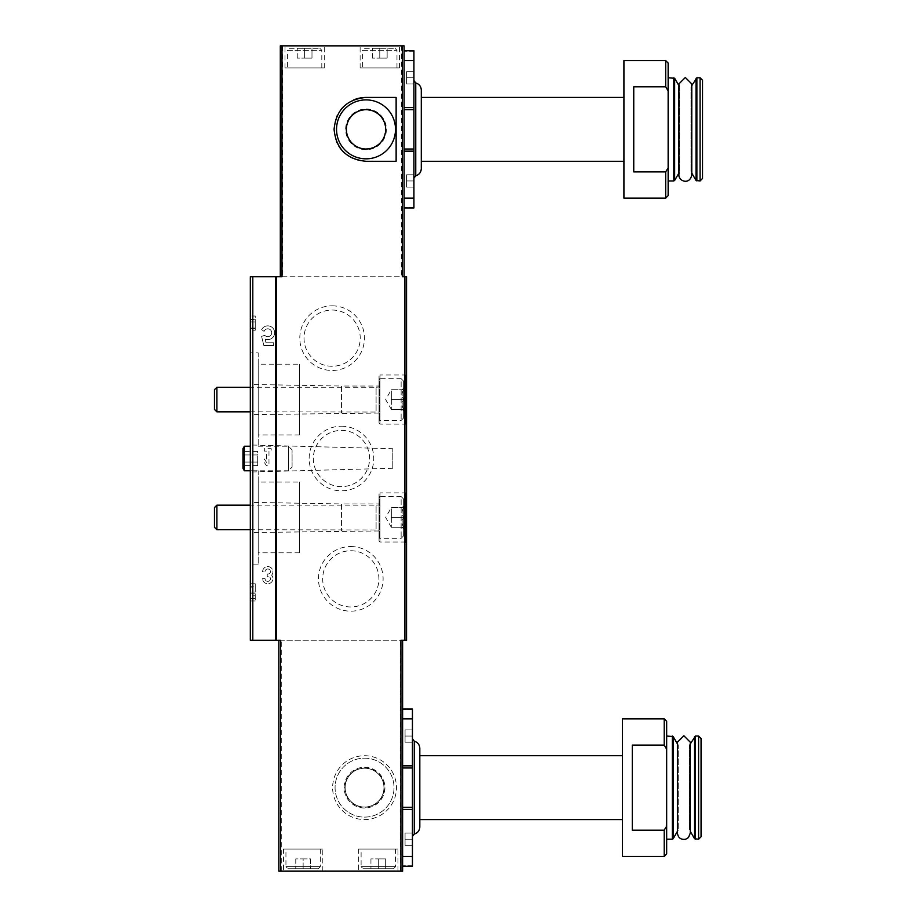 <?xml version="1.0" encoding="UTF-8"?>
<svg xmlns="http://www.w3.org/2000/svg" width="917" height="917" viewBox="0 0 917 917"><rect width="100%" height="100%" fill="white"/><g stroke="black" fill="none" stroke-linecap="round" stroke-linejoin="round"><path stroke-width="0.69" stroke-dasharray="4.58 3.44" d="M413.922 57.152L413.922 98.417L413.922 57.152M413.922 160.315L413.922 201.58L413.922 160.315M413.922 80.547L413.922 178.173L413.922 80.547M404.099 207.964L413.922 207.964L404.099 207.964L413.922 207.964L413.922 50.767L404.099 50.767L404.099 207.964L404.099 50.767L413.922 50.767L404.099 50.767M623.927 198.141L623.927 60.591M665.685 198.141L665.685 171.903L633.75 171.903L633.75 86.817L633.75 171.903L633.75 86.817L665.685 86.817L665.685 60.591M668.138 195.676L668.138 167.811L665.685 171.903M665.685 86.817L668.138 90.921L668.138 63.044M668.138 77.785L668.138 180.947L668.138 77.785M668.138 90.921L668.138 167.811M412.444 715.42L412.444 756.685L412.444 715.42M412.444 818.583L412.444 859.848L412.444 818.583M412.444 738.827L412.444 836.453L412.444 738.827M402.62 866.233L412.444 866.233L402.62 866.233L412.444 866.233L412.444 709.036L402.62 709.036L402.62 866.233L402.62 709.036L412.444 709.036L402.62 709.036M622.46 856.409L622.46 718.859M664.206 856.409L664.206 830.183L632.283 830.183L632.283 745.097L632.283 830.183L632.283 745.097L664.206 745.097L664.206 718.859M666.006 827.203L664.206 830.183M666.67 853.956L666.67 721.324M664.206 745.097L666.67 749.189M666.67 736.053L666.67 839.215L666.67 736.053M280.51 640.261L278.825 640.261L278.825 871.15L402.62 871.15L402.62 640.261L400.912 640.261M364.553 48.303L395.009 48.303L364.553 48.303L362.582 50.275L396.969 50.275L362.582 50.275L362.582 67.961L396.969 67.961L362.582 67.961M379.776 48.303L372.405 48.303L387.146 48.303L379.776 48.303L379.776 58.126L387.146 58.126L387.146 48.303L387.146 58.126L379.776 58.126L379.776 48.303M289.382 48.303L319.85 48.303L289.382 48.303L287.422 50.275L321.81 50.275L287.422 50.275L287.422 67.961L321.81 67.961L287.422 67.961M304.616 48.303L297.246 48.303L311.986 48.303L304.616 48.303L304.616 58.126L311.986 58.126L311.986 48.303L311.986 58.126L304.616 58.126L304.616 48.303M264.337 448.677L264.337 451.084L266.572 451.084L266.572 462.432L264.337 458.993L264.337 462.432L266.572 465.87L268.979 465.87L268.979 451.084L271.214 451.084L271.214 448.677L264.337 448.677L264.337 451.084L266.572 451.084L266.572 462.432L264.337 458.993L264.337 462.432L266.572 465.87L268.979 465.87L268.979 451.084L271.214 451.084L271.214 448.677L264.337 448.677M332.126 305.831A32.313 32.313 0 0 1 360.117 354.306A32.313 32.313 0 0 1 304.135 354.306A32.313 32.313 0 0 1 332.126 305.831M350.798 546.543A32.313 32.313 0 0 1 378.778 595.018A32.313 32.313 0 0 1 322.807 595.018A32.313 32.313 0 0 1 350.798 546.543M341.456 426.187A32.313 32.313 0 0 1 369.448 474.662A32.313 32.313 0 0 1 313.476 474.662A32.313 32.313 0 0 1 341.456 426.187M250.33 276.739L406.552 276.739L406.552 640.261L250.33 640.261L250.33 276.739M271.615 575.177A5.158 5.158 0 0 0 269.609 566.912A5.158 5.158 0 0 0 262.617 571.738L265.024 571.738A2.751 2.751 0 0 1 270.16 570.363A2.751 2.751 0 0 0 265.024 571.738L262.617 571.738A5.158 5.158 0 0 1 269.609 566.912A5.158 5.158 0 0 1 271.615 575.177A5.158 5.158 0 0 1 269.609 583.43A5.158 5.158 0 0 1 262.617 578.616A5.158 5.158 0 0 0 269.609 583.43A5.158 5.158 0 0 0 271.615 575.177M268.073 573.973A2.407 2.407 0 0 0 270.16 570.363A2.407 2.407 0 0 1 268.073 573.973L267.26 573.973L267.26 576.38L268.073 576.38A2.407 2.407 0 0 1 270.16 579.991A2.407 2.407 0 0 0 268.073 576.38L267.26 576.38L267.26 573.973L268.073 573.973M265.024 578.616A2.751 2.751 0 0 0 270.16 579.991A2.751 2.751 0 0 1 265.024 578.616L262.617 578.616L265.024 578.616M264.199 335.496L261.597 336.436L263.844 345.514L273.667 345.514L273.667 342.763L265.999 342.763L265.082 339.072A6.877 6.877 0 0 0 274.045 335.565A6.877 6.877 0 0 0 270.733 326.532A6.877 6.877 0 0 0 261.632 329.639L264.096 331.369A3.932 3.932 0 0 1 269.667 329.295A3.932 3.932 0 0 1 270.905 335.118A3.932 3.932 0 0 1 264.967 335.496L261.597 336.436L263.844 345.514L273.667 345.514L273.667 342.763L265.999 342.763L265.082 339.072A6.877 6.877 0 0 0 274.045 335.565A6.877 6.877 0 0 0 270.733 326.532A6.877 6.877 0 0 0 261.632 329.639L264.096 331.369A3.932 3.932 0 0 1 269.667 329.295A3.932 3.932 0 0 1 270.905 335.118A3.932 3.932 0 0 1 264.967 335.496L264.199 335.496M250.33 502.356L250.33 532.548L250.33 502.356L341.456 503.937L341.456 530.954L341.456 503.937L379.042 503.937L379.042 530.954L379.042 503.937M250.33 384.452L250.33 414.644L250.33 384.452L341.456 386.046L341.456 413.063L341.456 386.046L379.042 386.046L379.042 413.063L379.042 386.046M292.087 467.097L292.087 449.903L292.087 467.097L288.408 470.776L288.408 446.224L288.408 470.776L250.33 470.776L250.33 564.115L250.33 470.776L258.193 470.776L258.193 564.115L258.193 470.776M250.33 352.885L250.33 446.224L250.33 352.885L258.193 352.885L258.193 446.224L258.193 352.885M250.33 444.986L250.33 472.014L250.33 444.986L392.797 448.722L392.797 468.278L392.797 448.722M250.33 595.809L250.33 583.774L250.33 598.56L250.33 595.809L255.247 595.809L250.33 595.809M250.33 330.773L250.33 316.033L250.33 330.773L255.247 330.773L250.33 330.773M406.552 491.902L406.552 542.99L406.552 491.902L405.566 492.887L405.566 542.016L405.566 492.887L380.028 492.887L380.028 542.016L380.028 492.887L379.042 493.873L379.042 541.03L379.042 493.873M406.552 374.01L406.552 425.098L406.552 374.01L405.566 374.984L405.566 424.113L405.566 374.984L380.028 374.984L380.028 424.113L380.028 374.984L379.042 375.97L379.042 423.127L379.042 375.97M278.825 640.261L402.62 640.261M282 276.739L402.414 276.739M364.553 755.711A31.935 31.935 0 0 1 392.201 803.601A31.935 31.935 0 0 1 336.894 803.601A31.935 31.935 0 0 1 364.553 755.711A31.935 31.935 0 0 1 392.201 803.601A31.935 31.935 0 0 1 336.894 803.601A31.935 31.935 0 0 1 364.553 755.711M283.491 871.15L322.795 871.15L283.491 871.15L283.491 849.039L322.795 849.039L283.491 849.039M358.65 871.15L397.955 871.15L358.65 871.15L358.65 849.039L397.955 849.039L358.65 849.039M404.099 276.739L404.099 45.85L280.304 45.85L280.304 276.739M360.129 45.85L399.422 45.85L360.129 45.85L360.129 67.961L399.422 67.961L360.129 67.961M284.969 45.85L324.263 45.85L284.969 45.85L284.969 67.961L324.263 67.961L284.969 67.961M341.456 430.394A28.106 28.106 0 0 1 365.803 472.553A28.106 28.106 0 0 1 317.11 472.553A28.106 28.106 0 0 1 341.456 430.394A28.106 28.106 0 0 1 365.803 472.553A28.106 28.106 0 0 1 317.11 472.553A28.106 28.106 0 0 1 341.456 430.394M350.798 550.75A28.106 28.106 0 0 1 375.133 592.909A28.106 28.106 0 0 1 326.452 592.909A28.106 28.106 0 0 1 350.798 550.75A28.106 28.106 0 0 1 375.133 592.909A28.106 28.106 0 0 1 326.452 592.909A28.106 28.106 0 0 1 350.798 550.75M332.126 310.038A28.106 28.106 0 0 1 356.472 352.197A28.106 28.106 0 0 1 307.78 352.197A28.106 28.106 0 0 1 332.126 310.038A28.106 28.106 0 0 1 356.472 352.197A28.106 28.106 0 0 1 307.78 352.197A28.106 28.106 0 0 1 332.126 310.038M258.193 482.078L258.193 552.825L258.193 482.078L299.458 482.078L299.458 552.825L299.458 482.078M258.193 364.175L258.193 434.922L258.193 364.175L299.458 364.175L299.458 434.922L299.458 364.175M255.247 587.098L255.247 600.967L255.247 586.181L250.33 586.181L255.247 586.181L255.247 583.774L250.33 583.774L255.247 583.774L255.247 587.098L250.33 587.098M255.247 328.068L255.247 321.936L255.247 330.773L255.247 321.936L250.33 321.936L255.247 321.936L255.247 328.068L250.33 328.068M255.247 328.309L250.33 328.309M255.247 321.936L250.33 321.936L255.247 321.936L255.247 319.471L250.33 319.471L255.247 319.471L255.247 316.033L250.33 316.033L255.247 316.033L255.247 319.471L250.33 319.471L255.247 319.471L255.247 321.936L250.33 321.936M361.115 849.039L395.502 849.039L361.115 849.039L361.115 866.725L395.502 866.725L361.115 866.725L363.075 868.697L393.531 868.697L363.075 868.697M378.308 868.697L370.938 868.697L385.667 868.697L378.308 868.697L378.308 858.874L385.667 858.874L385.667 868.697L385.667 858.874L378.308 858.874L378.308 868.697M285.944 849.039L320.331 849.039L285.944 849.039L285.944 866.725L320.331 866.725L285.944 866.725L287.915 868.697L318.371 868.697L287.915 868.697M303.137 868.697L310.508 868.697L303.137 868.697L303.137 858.874L310.508 858.874L310.508 868.697L310.508 858.874L303.137 858.874L303.137 868.697M297.246 58.126L297.246 48.303L297.246 58.126L304.616 58.126L297.246 58.126M372.405 58.126L372.405 48.303L372.405 58.126L379.776 58.126L372.405 58.126M370.938 858.874L370.938 868.697L370.938 858.874L378.308 858.874L370.938 858.874M295.778 858.874L295.778 868.697L295.778 858.874L303.137 858.874L295.778 858.874M412.444 865.751L402.62 865.751L412.444 865.751M412.444 807.292L402.62 807.292M412.444 767.987L402.62 767.987M412.444 709.529L402.62 709.529L412.444 709.529M419.814 755.711L419.814 748.341M622.46 755.711L622.46 819.569L622.46 755.711M677.422 831.352L678.225 829.977L677.422 833.083L677.422 742.197L678.225 745.292L678.225 829.977L678.225 745.292L677.422 743.916M690.295 742.197L689.504 745.292L689.504 829.977L689.504 745.292L690.295 743.916L690.295 831.352L689.504 829.977L690.295 833.083M698.594 839.215L698.594 736.053M701.058 836.763L701.058 738.517M412.444 839.215L412.444 845.359L412.444 833.083L412.444 845.359L412.444 833.083L412.444 839.215L405.073 839.215L405.073 833.083L412.444 833.083L405.073 833.083L405.073 839.215L412.444 839.215L405.073 839.215L405.073 845.359L412.444 845.359L405.073 845.359L405.073 833.083L412.444 833.083L405.073 833.083L405.073 839.215L412.444 839.215M412.444 736.053L412.444 742.197L412.444 729.921L412.444 742.197L412.444 729.921L412.444 736.053L405.073 736.053L405.073 729.921L412.444 729.921L405.073 729.921L405.073 736.053L412.444 736.053L405.073 736.053L405.073 742.197L412.444 742.197L405.073 742.197L405.073 729.921L412.444 729.921L405.073 729.921L405.073 736.053L412.444 736.053M405.073 742.197L412.444 742.197L405.073 742.197L405.073 736.053L405.073 742.197M405.073 845.359L412.444 845.359L405.073 845.359L405.073 839.215L405.073 845.359M364.553 768.228A19.406 19.406 0 0 1 381.357 797.343A19.406 19.406 0 0 1 347.749 797.343A19.406 19.406 0 0 1 364.553 768.228A19.406 19.406 0 0 1 381.357 797.343A19.406 19.406 0 0 1 347.749 797.343A19.406 19.406 0 0 1 364.553 768.228A19.406 19.406 0 0 1 381.357 797.343A19.406 19.406 0 0 1 347.749 797.343A19.406 19.406 0 0 1 364.553 768.228M364.553 758.164A29.47 29.47 0 0 1 390.069 802.375A29.47 29.47 0 0 1 339.026 802.375A29.47 29.47 0 0 1 364.553 758.164A29.47 29.47 0 0 1 390.069 802.375A29.47 29.47 0 0 1 339.026 802.375A29.47 29.47 0 0 1 364.553 758.164A29.47 29.47 0 0 1 390.069 802.375A29.47 29.47 0 0 1 339.026 802.375A29.47 29.47 0 0 1 364.553 758.164M413.922 207.471L404.099 207.471L413.922 207.471M413.922 149.012L404.099 149.012M413.922 109.708L404.099 109.708M413.922 51.249L404.099 51.249L413.922 51.249M421.293 168.659L421.293 90.061M421.293 97.431L421.293 161.289L421.293 97.431M623.927 97.431L623.927 161.289L623.927 97.431M678.901 173.084L679.692 171.708L678.901 174.803L678.901 83.917L679.692 87.023L679.692 171.708L679.692 87.023L678.901 85.648M691.773 83.928L690.971 87.023L690.971 171.708L690.971 87.023L691.773 85.648L691.773 173.084L690.971 171.708L691.773 174.803M700.072 180.947L700.072 77.785M702.525 178.483L702.525 80.237M413.922 180.947L413.922 174.803L413.922 187.079L413.922 174.803L413.922 180.947L406.552 180.947L406.552 174.803L413.922 174.803L406.552 174.803L406.552 180.947L413.922 180.947L406.552 180.947L406.552 187.079L413.922 187.079L406.552 187.079L406.552 174.803L413.922 174.803L406.552 174.803L406.552 180.947L413.922 180.947M413.922 77.785L413.922 71.641L413.922 83.917L413.922 71.641L413.922 77.785L406.552 77.785L406.552 71.641L413.922 71.641L406.552 71.641L406.552 77.785L413.922 77.785L406.552 77.785L406.552 83.917L413.922 83.917L406.552 83.917L406.552 71.641L413.922 71.641L406.552 71.641L406.552 77.785L413.922 77.785M406.552 83.917L413.922 83.917L406.552 83.917L406.552 77.785L406.552 83.917M406.552 187.079L413.922 187.079L406.552 187.079L406.552 180.947L406.552 187.079M396.133 97.431L366.021 97.431M353.836 99.85A31.935 31.935 0 0 0 343.462 106.762M341.582 108.814A31.935 31.935 0 0 0 337.02 115.989M336.528 117.112A31.935 31.935 0 0 0 334.086 129.343M334.097 129.778A31.935 31.935 0 0 0 336.516 141.573M337.02 142.72A31.935 31.935 0 0 0 338.958 146.307M343.451 151.947A31.935 31.935 0 0 0 366.021 161.289L396.133 161.289M366.021 109.96A19.406 19.406 0 0 1 382.825 139.063A19.406 19.406 0 0 1 349.217 139.063A19.406 19.406 0 0 1 366.021 109.96A19.406 19.406 0 0 1 382.825 139.063A19.406 19.406 0 0 1 349.217 139.063A19.406 19.406 0 0 1 366.021 109.96M366.021 99.884A29.47 29.47 0 0 1 391.548 144.095A29.47 29.47 0 0 1 340.494 144.095A29.47 29.47 0 0 1 366.021 99.884M257.7 465.595L257.7 462.042L242.959 462.042L242.959 465.595L242.959 454.958L242.959 462.042L242.959 454.958L242.959 462.042L257.7 462.042L257.7 465.595L242.959 465.595M242.959 451.405L242.959 454.958L242.959 451.405L242.959 454.958L242.959 451.405L257.7 451.405L257.7 454.958L242.959 454.958L257.7 454.958L257.7 451.405M244.358 446.224L244.358 470.776M242.959 448.631L242.959 468.369M257.7 462.042L257.7 454.958L257.7 462.042M403.606 507.628C401.623 510.884 401.623 514.15 403.606 517.452C401.623 520.707 401.623 523.974 403.606 527.275C401.623 527.275 401.623 527.275 403.606 527.275C401.623 527.275 401.623 527.275 403.606 527.275L403.606 528.8L403.606 527.275C401.623 524.02 401.623 520.741 403.606 517.452L403.606 527.275L403.606 517.452C401.623 514.196 401.623 510.918 403.606 507.628L403.606 517.452L403.606 507.628C401.623 507.628 401.623 507.628 403.606 507.628C401.623 507.628 401.623 507.628 403.606 507.628L403.606 506.104L403.606 507.628L391.318 507.628L391.318 527.275L391.318 507.628L391.318 512.534L391.318 507.628L403.606 507.628M403.606 499.031L403.606 535.872L403.606 499.031L401.142 496.567L401.142 538.325L401.142 496.567L379.649 496.567L379.649 538.325L379.649 496.567L379.042 497.186L379.042 537.717L379.042 497.186M379.042 504.923L379.042 529.98L379.042 504.923L376.096 505.164L376.096 529.728L376.096 505.164L250.33 505.164M216.882 505.164L216.882 529.728M214.475 507.582L214.475 527.321M391.318 512.534L391.318 522.358L391.318 512.534M391.318 527.275L403.606 527.275L391.318 527.275L385.644 517.452L391.318 507.628M391.318 517.452L403.606 517.452L391.318 517.452M403.606 389.725C401.623 392.98 401.623 396.259 403.606 399.548C401.623 402.804 401.623 406.082 403.606 409.372C401.623 409.372 401.623 409.372 403.606 409.372C401.623 409.372 401.623 409.372 403.606 409.372L403.606 410.896L403.606 409.372C401.623 406.116 401.623 402.85 403.606 399.548L403.606 409.372L403.606 399.548C401.623 396.293 401.623 393.026 403.606 389.725L403.606 399.548L403.606 389.725C401.623 389.725 401.623 389.725 403.606 389.725C401.623 389.725 401.623 389.725 403.606 389.725L403.606 388.2L403.606 389.725L391.318 389.725L391.318 409.372L391.318 389.725L391.318 394.642L391.318 389.725L403.606 389.725M403.606 381.128L403.606 417.969L403.606 381.128L401.142 378.675L401.142 420.433L401.142 378.675L379.649 378.675L379.649 420.433L379.649 378.675L379.042 379.283L379.042 419.814L379.042 379.283M379.042 387.02L379.042 412.077L379.042 387.02L376.096 387.272L376.096 411.836L376.096 387.272L250.33 387.272M216.882 387.272L216.882 411.836M214.475 389.679L214.475 409.418M391.318 394.642L391.318 404.466L391.318 394.642M391.318 409.372L403.606 409.372L391.318 409.372L385.644 399.548L391.318 389.725M391.318 399.548L403.606 399.548L391.318 399.548M281.278 871.15L281.278 640.261M400.167 871.15L400.167 640.261M282.757 45.85L282.757 276.739M401.635 45.85L401.635 276.739M255.247 592.073L250.33 592.073M255.247 593.815L250.33 593.815M412.444 856.409L402.62 856.409M412.444 809.424L402.62 809.424M412.444 765.844L402.62 765.844M412.444 718.859L402.62 718.859M414.289 834.069L414.289 741.2M672.321 839.215L672.321 736.053M673.17 838.723L673.17 736.546M694.547 838.723L694.547 736.546M695.407 839.215L695.407 736.053M364.553 767.254A20.392 20.392 0 0 1 382.206 797.836A20.392 20.392 0 0 1 346.89 797.836A20.392 20.392 0 0 1 364.553 767.254M364.553 767.987A19.647 19.647 0 0 1 381.564 797.458A19.647 19.647 0 0 1 347.532 797.458A19.647 19.647 0 0 1 364.553 767.987M413.922 198.141L404.099 198.141M413.922 151.156L404.099 151.156M413.922 107.576L404.099 107.576M413.922 60.591L404.099 60.591M673.789 180.947L673.789 77.785M674.648 180.454L674.648 78.277M696.026 180.454L696.026 78.277M696.874 180.947L696.874 77.785M366.021 108.974A20.392 20.392 0 0 1 383.673 139.556A20.392 20.392 0 0 1 348.368 139.556A20.392 20.392 0 0 1 366.021 108.974M258.193 564.115L250.33 564.115M258.193 446.224L288.408 446.224L292.087 449.903M299.458 552.825L258.193 552.825M299.458 434.922L258.193 434.922M392.797 468.278L250.33 472.014M255.247 600.967L250.33 600.967M255.247 598.56L250.33 598.56M379.042 413.063L250.33 414.644M406.552 425.098L405.566 424.113L380.028 424.113L379.042 423.127M379.042 530.954L250.33 532.548M405.566 542.016L380.028 542.016L379.042 541.03M321.81 67.961L321.81 50.275L319.85 48.303M324.263 67.961L324.263 45.85M396.969 67.961L396.969 50.275L395.009 48.303M399.422 67.961L399.422 45.85M397.955 871.15L397.955 849.039M393.531 868.697L395.502 866.725L395.502 849.039M322.795 871.15L322.795 849.039M318.371 868.697L320.331 866.725L320.331 849.039M402.082 507.628L403.606 506.104M402.082 527.275L403.606 528.8M403.606 535.872L401.142 538.325L379.649 538.325L379.042 537.717M250.33 529.728L379.042 529.98M402.082 389.725L403.606 388.2M402.082 409.372L403.606 410.896M403.606 417.969L401.142 420.433L379.649 420.433L379.042 419.814M250.33 411.836L379.042 412.077"/><path stroke-width="1.38" d="M402.62 640.261L402.62 871.15L400.912 871.15L400.912 640.261L406.552 640.261L406.552 276.739L402.414 276.739L402.414 45.85L280.304 45.85L280.304 276.739M282 45.85L282 276.739L250.33 276.739L250.33 640.261L252.794 640.261L252.794 276.739M400.912 871.15L280.51 871.15L280.51 640.261L276.613 640.261L276.613 276.739M396.133 97.431L366.021 97.431C346.66 99.3 336.023 109.937 334.086 129.343C335.989 148.749 346.637 159.398 366.021 161.289L396.133 161.289L396.133 97.431M404.099 50.767L413.922 50.767L413.922 207.964L404.099 207.964M633.75 86.817L633.75 171.903L665.685 171.903L665.685 198.141L623.927 198.141L623.927 60.591L665.685 60.591L665.685 86.817L633.75 86.817M665.685 171.903L667.599 168.739M665.685 60.591L668.138 63.044L668.138 195.676L665.685 198.141M668.138 90.921L665.685 86.817M402.62 709.036L412.444 709.036L412.444 866.233L402.62 866.233M632.283 745.097L632.283 830.183L664.206 830.183L664.206 856.409L622.46 856.409L622.46 718.859L664.206 718.859L664.206 745.097L632.283 745.097M664.206 830.183L666.006 827.203M664.206 718.859L666.67 721.324L666.67 853.956L664.206 856.409M666.67 749.189L664.206 745.097M252.794 640.261L276.613 640.261M280.51 871.15L278.825 871.15L278.825 640.261M402.414 45.85L404.099 45.85L404.099 276.739M412.444 767.987L402.62 767.987M412.444 807.292L402.62 807.292M414.289 741.2L414.289 834.069C417.751 832.945 419.585 830.573 419.814 826.939L419.814 748.341C419.585 744.707 417.751 742.323 414.289 741.2L412.444 738.827M419.814 826.939L419.814 819.569L622.46 819.569M622.46 755.711L419.814 755.711L419.814 819.569M666.67 736.053L673.17 736.546L673.17 838.723L672.321 839.215L672.321 736.053M677.422 743.916L673.17 736.546M690.295 833.083L688.507 837.53L685.561 839.284C680.815 839.869 678.11 837.806 677.422 833.083L677.422 742.197L683.864 735.766L690.295 742.197L690.295 833.083L690.295 831.352L694.547 838.723L698.594 839.215L698.594 736.053L695.407 736.053L695.407 839.215M690.295 742.197L690.295 743.916L695.407 736.053M698.594 736.053L701.058 738.517L701.058 836.763L698.594 839.215M413.922 109.708L404.099 109.708M413.922 149.012L404.099 149.012M413.922 178.173L415.756 175.8C419.218 174.677 421.063 172.293 421.293 168.659L421.293 90.061C421.063 86.427 419.218 84.055 415.756 82.931L415.756 175.8L415.756 82.931L413.922 80.547M421.293 97.431L623.927 97.431M668.138 77.785L674.648 78.277L674.648 180.454L673.789 180.947L673.789 77.785M678.901 85.648L674.648 78.277M691.773 174.803C689.928 185.36 678.454 181.268 678.901 174.803L678.901 83.917L685.331 77.486L691.773 83.928L691.773 174.803L691.773 173.084L696.026 180.454L700.072 180.947L700.072 77.785L696.874 77.785L696.874 180.947M691.773 83.917L691.773 85.648L696.874 77.785M700.072 77.785L702.525 80.237L702.525 178.483L700.072 180.947M366.021 97.431A31.935 31.935 0 0 0 353.836 99.85M343.462 106.762A31.935 31.935 0 0 0 341.582 108.814M337.02 115.989A31.935 31.935 0 0 0 336.528 117.112M336.516 141.573A31.935 31.935 0 0 0 337.02 142.72M338.958 146.307A31.935 31.935 0 0 0 343.451 151.947M366.021 99.884A29.47 29.47 0 0 1 391.548 144.095A29.47 29.47 0 0 1 340.494 144.095A29.47 29.47 0 0 1 366.021 99.884M250.33 470.776L244.358 470.776L244.358 446.224L250.33 446.224M244.358 470.776L242.959 468.369L242.959 448.631L244.358 446.224M250.33 529.728L216.882 529.728L216.882 505.164L250.33 505.164M216.882 529.728L214.475 527.321L214.475 507.582L216.882 505.164M250.33 411.836L216.882 411.836L216.882 387.272L250.33 387.272M216.882 411.836L214.475 409.418L214.475 389.679L216.882 387.272M404.901 640.261L404.901 276.739M275.788 640.261L275.788 276.739M412.444 718.859L402.62 718.859M412.444 765.844L402.62 765.844M412.444 809.424L402.62 809.424M412.444 856.409L402.62 856.409M694.547 736.546L694.547 838.723M413.922 60.591L404.099 60.591M413.922 107.576L404.099 107.576M413.922 151.156L404.099 151.156M413.922 198.141L404.099 198.141M696.026 78.277L696.026 180.454M366.021 109.708A19.647 19.647 0 0 1 383.042 139.189A19.647 19.647 0 0 1 349.01 139.189A19.647 19.647 0 0 1 366.021 109.708M405.566 542.016L406.552 542.99M414.289 834.069L412.444 836.453M666.67 839.215L672.321 839.215M677.422 831.352L673.17 838.723M421.293 161.289L623.927 161.289M668.138 180.947L673.789 180.947M678.901 173.084L674.648 180.454"/></g></svg>
